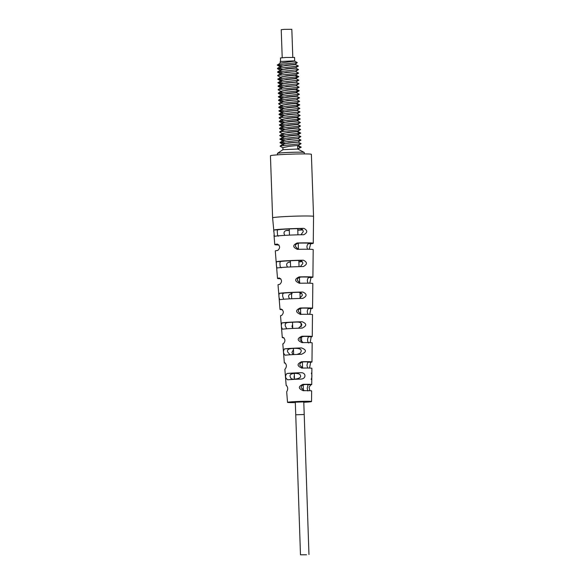 <?xml version="1.0" encoding="UTF-8"?>
<svg xmlns="http://www.w3.org/2000/svg" width="584" height="584" viewBox="0 0 584 584"><rect width="100%" height="100%" fill="white"/><g stroke="black" fill="none" stroke-linecap="round" stroke-linejoin="round"><path stroke-width="0.88" d="M280.809 67.189C276.042 66.379 291.131 64.948 294.796 64.641L297.285 62.605L294.672 61.116L280.086 63.108L277.327 65.196L282.174 65.809M295.373 64.569L293.066 64.831M295.103 61.364L294.343 60.867L280.225 61.495L280.123 63.094M294.789 64.371L286.102 65.247L280.057 66.737M298.402 66.043L295.635 67.78L286.277 68.766L280.181 70.263M281.057 74.241C276.407 73.416 291.087 72.029 295.044 71.701L286.342 72.299L280.305 73.788M295.774 71.569L298.658 73.102L295.876 74.84L286.394 75.832L280.422 77.322M295.278 78.482L297.774 76.708L298.782 76.628L296.008 78.365L286.598 79.358L280.546 80.84M297.285 62.605L277.312 64.853M295.519 64.51L298.409 66.05L277.444 68.372L282.284 69.343M295.76 71.306L298.526 69.569L277.568 71.898L282.401 72.869M298.658 73.109L277.685 75.424L277.823 75.832M280.181 66.656L277.444 68.372M280.933 70.715C276.152 69.912 291.204 68.474 294.92 68.167L295.643 68.036L298.534 69.576M281.181 77.767C276.488 76.942 291.321 75.548 295.168 75.227L295.891 75.088L298.782 76.628M280.539 77.249L277.823 79.3L282.671 79.92M281.546 88.352C276.896 87.527 291.584 86.14 295.533 85.804L296.256 85.665L299.147 87.213L278.174 89.535L278.312 89.943M281.43 84.826C276.648 84.023 291.693 82.585 295.409 82.278L296.132 82.147L299.023 83.687L278.057 86.001L282.89 86.98M280.67 80.767L277.947 82.833L282.78 83.446M281.305 81.293C276.539 80.49 291.54 79.059 295.285 78.752L296.015 78.621L298.899 80.161L277.933 82.483M295.168 75.227L297.774 76.708L277.809 78.957M281.043 94.951L287.087 93.462L296.497 92.469L299.271 90.739L278.298 93.068L283.16 94.031M281.671 91.878C276.984 91.053 291.81 89.659 295.657 89.33L296.38 89.191L299.271 90.732M296.271 85.68L286.832 86.41L280.794 87.892M299.147 87.206L296.373 88.943L286.89 89.943L280.919 91.425M281.035 91.352L278.298 93.068M282.043 102.455C277.393 101.638 292.073 100.244 296.03 99.915L296.752 99.776L299.643 101.317L278.67 103.645L278.809 104.047M281.919 98.93C277.137 98.127 292.19 96.688 295.906 96.389L296.628 96.25L299.519 97.791L278.553 100.112L283.386 101.083M281.159 94.878L278.444 96.937L283.269 97.557M281.795 95.404C277.035 94.593 292.036 93.17 295.781 92.856L296.504 92.725L299.395 94.265L278.429 96.586M299.767 104.85L278.794 107.179L283.656 108.135M282.167 105.989C277.473 105.157 292.307 103.762 296.154 103.441L296.876 103.302L299.767 104.843L296.993 106.58L287.583 107.573L281.532 109.062M296.76 99.791L287.328 100.514L281.284 102.003M299.636 101.317L296.862 103.054L287.379 104.047L281.408 105.536M281.524 105.463L278.794 107.179M282.532 116.566C277.882 115.742 292.569 114.355 296.519 114.019L297.241 113.887L300.132 115.428L279.159 117.749L279.298 118.158M282.415 113.04C277.626 112.237 292.679 110.799 296.395 110.493L297.117 110.361L300.008 111.902L279.043 114.223L283.875 115.194M281.656 108.982L278.933 111.048L283.766 111.661M282.291 109.515C277.524 108.704 292.526 107.281 296.271 106.967L297 106.835L299.884 108.376L278.918 110.697M282.028 123.166L288.073 121.676L297.482 120.691L300.256 118.953L279.283 121.282L284.145 122.246M282.656 120.092C277.969 119.267 292.796 117.873 296.643 117.552L297.365 117.413L300.256 118.953M297.256 113.895L287.817 114.625L281.78 116.107M300.132 115.42L297.358 117.165L287.875 118.158L281.904 119.64M282.021 119.567L279.283 121.282M283.028 130.677C278.378 129.852 293.058 128.465 297.015 128.13L297.738 127.991L300.621 129.531L279.656 131.86L279.794 132.261M282.904 127.144C278.123 126.348 293.175 124.91 296.891 124.604L297.614 124.465L300.504 126.013L279.539 128.327L284.372 129.298M282.145 123.093L279.429 125.151L284.255 125.772M282.78 123.618C278.021 122.808 293.022 121.384 296.767 121.078L297.49 120.939L300.38 122.479L279.415 124.801M300.753 133.064L279.78 135.393L284.642 136.349M283.152 134.203C278.458 133.378 293.292 131.984 297.139 131.655L297.862 131.517L300.753 133.057L297.979 134.794L288.569 135.787L282.517 137.276M297.738 127.728L288.313 128.728L282.269 130.217M300.621 129.531L297.847 131.269L288.365 132.261L282.393 133.751M282.51 133.678L279.78 135.393M283.517 144.781C278.867 143.956 293.555 142.569 297.504 142.24L298.227 142.102L301.118 143.642L280.145 145.963L280.284 146.372M283.401 141.255C278.612 140.452 293.664 139.014 297.38 138.707L298.103 138.576L300.994 140.116L280.028 142.438L284.861 143.408M282.641 137.196L279.918 139.262L284.751 139.883M283.276 137.729C278.51 136.919 293.511 135.495 297.256 135.181L297.986 135.05L300.869 136.59L279.904 138.912M301.118 143.642L298.344 145.38L288.861 146.372L282.882 147.672L282.955 149.672L297.745 149.022L301.242 147.168L300.242 147.248L297.745 149.022L304.22 152.431A13.425 0.591 178 0 0 302.972 152.263A13.425 0.591 178 0 0 288.357 152.446A13.425 0.591 178 0 0 277.458 153.366A13.425 0.591 178 0 0 277.429 153.41L277.48 154.848M301.242 147.168L298.351 145.628L297.628 145.766L300.242 147.248M298.241 142.109L288.803 142.839L282.766 144.328M297.628 145.766L297.745 149.022M298.117 138.583L288.737 139.306L282.641 140.802M304.308 153.906L304.257 152.468A13.425 0.591 178 0 0 304.22 152.431M311.389 154.344A20.491 0.898 178 0 0 309.432 154.023A20.491 0.898 178 0 0 286.423 154.337A20.491 0.898 178 0 0 270.443 155.767L272.611 217.847A20.491 0.898 -2 0 1 288.591 216.408A20.491 0.898 -2 0 1 311.601 216.102A20.491 0.898 -2 0 1 313.557 216.416L311.389 154.344M278.962 244.988A19.257 0.847 -2 0 1 276.612 244.9A19.257 0.847 -2 0 1 274.772 244.608A19.257 0.847 -2 0 1 277.363 244.09C280.211 245.893 280.335 248.01 277.736 250.448A18.965 0.832 178 0 0 275.283 250.945L277.51 278.415A17.703 0.781 -2 0 1 279.371 277.999C282.094 279.78 282.218 281.904 279.751 284.357A17.418 0.766 178 0 0 278.021 284.751L280.013 309.403A16.279 0.715 -2 0 1 281.247 309.082C283.824 310.849 283.955 312.973 281.641 315.44A15.994 0.701 178 0 0 280.524 315.74L282.291 337.574A14.987 0.657 -2 0 1 283.006 337.34C285.393 339.092 285.525 341.217 283.415 343.699A14.695 0.642 178 0 0 282.809 343.91L284.342 362.927A13.826 0.606 -2 0 1 284.663 362.781C286.795 364.511 286.934 366.635 285.094 369.139A13.534 0.591 178 0 0 284.853 369.263L286.167 385.462A12.79 0.562 -2 0 1 286.233 385.404L286.313 385.389M280.787 278.75A17.703 0.781 -2 0 1 279.203 278.685A17.703 0.781 -2 0 1 277.51 278.415M282.474 309.688A16.279 0.715 -2 0 1 281.568 309.651A16.279 0.715 -2 0 1 280.013 309.403M284.014 337.815A14.987 0.657 -2 0 1 283.729 337.8A14.987 0.657 -2 0 1 282.291 337.574M285.423 363.124A13.826 0.606 -2 0 1 284.342 362.927M286.7 385.601A12.79 0.562 -2 0 1 286.167 385.462M286.408 385.411L286.233 385.404C288 387.112 288.153 389.236 286.7 391.762A12.498 0.547 178 0 0 286.678 391.798L287.532 402.361A12.008 0.526 -2 0 1 296.891 401.522A12.008 0.526 -2 0 1 310.389 401.339A12.008 0.526 -2 0 1 311.542 401.522A12.008 0.526 -2 0 1 303.789 402.288M295.322 402.588A12.008 0.526 -2 0 1 288.686 402.544A12.008 0.526 -2 0 1 287.532 402.361M311.542 401.522L311.659 390.93A12.498 0.547 178 0 0 310.462 390.733A12.498 0.547 178 0 0 303.381 390.696C298.154 388.652 298.022 386.535 302.979 384.338A12.79 0.562 -2 0 1 310.505 384.374A12.79 0.562 -2 0 1 311.725 384.571A12.79 0.562 -2 0 1 310.87 384.798L309.067 387.28L309.921 390.711M302.95 390.689L303.381 390.696M311.725 384.571L311.9 368.322A13.534 0.591 178 0 0 310.608 368.11A13.534 0.591 178 0 0 301.986 368.088C296.928 366.058 296.796 363.934 301.599 361.73A13.826 0.606 -2 0 1 310.651 361.744A13.826 0.606 -2 0 1 311.973 361.963A13.826 0.606 -2 0 1 310.673 362.262L309.557 368.066M301.578 368.081L301.986 368.088M311.973 361.963L312.177 342.881A14.695 0.642 178 0 0 310.776 342.655A14.695 0.642 178 0 0 302.257 342.618C296.993 340.567 296.862 338.45 301.862 336.26A14.987 0.657 -2 0 1 310.819 336.296A14.987 0.657 -2 0 1 312.25 336.523A14.987 0.657 -2 0 1 311.199 336.807L310.17 342.625M301.826 342.611L302.257 342.618M312.25 336.523L312.491 314.623A15.994 0.701 178 0 0 310.958 314.374A15.994 0.701 178 0 0 300.526 314.36C295.446 312.323 295.322 310.206 300.147 308.002A16.279 0.715 -2 0 1 311.002 308.016A16.279 0.715 -2 0 1 312.557 308.264A16.279 0.715 -2 0 1 310.943 308.629L309.732 314.323M300.118 314.353L300.526 314.36M312.557 308.264L312.827 283.539A17.418 0.766 178 0 0 311.162 283.269A17.418 0.766 178 0 0 299.541 283.255C294.475 281.225 294.351 279.101 299.161 276.896A17.703 0.781 -2 0 1 311.206 276.904A17.703 0.781 -2 0 1 312.9 277.181A17.703 0.781 -2 0 1 311.038 277.59L309.754 283.211M299.139 283.247L299.541 283.255M312.9 277.181L313.199 249.623A18.965 0.832 178 0 0 311.382 249.332A18.965 0.832 178 0 0 297.533 249.346C292.606 247.324 292.482 245.207 297.161 242.988A19.257 0.847 -2 0 1 311.425 242.966A19.257 0.847 -2 0 1 313.265 243.265A19.257 0.847 -2 0 1 310.673 243.776L309.221 249.251M297.139 249.339L297.533 249.346M303.95 234.724L303.789 234.732A19.63 0.861 178 0 0 274.341 236.367L272.611 217.847M303.789 234.732C307.688 232.549 307.724 230.424 303.884 228.366A19.922 0.876 -2 0 0 273.801 230.038L273.706 231.425M303.286 266.567A18.177 0.796 178 0 0 277.064 268.019C276.32 266.092 276.137 263.983 276.517 261.69A18.469 0.81 -2 0 1 303.388 260.194C307.461 262.238 307.425 264.362 303.286 266.567L303.454 266.559M302.702 298.402A16.717 0.737 178 0 0 279.867 299.672C278.816 297.752 278.626 295.643 279.298 293.343A17.009 0.745 -2 0 1 302.826 292.036C307.199 294.051 307.155 296.176 302.702 298.402L302.884 298.395M302.052 328.12A15.359 0.672 178 0 0 282.583 329.201C281.145 327.303 280.948 325.193 281.992 322.879A15.651 0.686 -2 0 1 302.198 321.755C306.958 323.748 306.907 325.872 302.052 328.12L302.257 328.113M301.344 354.313A14.162 0.62 178 0 0 285.109 355.211C283.196 353.335 282.984 351.225 284.481 348.889A14.454 0.635 -2 0 1 301.534 347.94C306.753 349.904 306.695 352.028 301.344 354.313L301.578 354.298M300.468 379.096A13.03 0.569 178 0 0 287.708 379.804C285.116 377.965 284.882 375.855 287.014 373.483A13.322 0.584 -2 0 1 300.724 372.723C306.381 372.351 306.396 379.228 300.468 379.096L300.745 379.082M313.557 216.416L313.265 243.265M302.694 229.935A19.922 0.876 -2 0 1 297.782 230.184M289.306 230.476A19.922 0.876 -2 0 1 285.978 230.549M302.191 261.69A18.469 0.81 -2 0 1 298.884 261.858M290.416 262.158A18.469 0.81 -2 0 1 288.803 262.187M301.607 293.46A17.009 0.745 -2 0 1 299.993 293.533M291.518 293.832A17.009 0.745 -2 0 1 290.817 293.847M311.323 373.096C312.133 374.906 312.09 377.03 311.184 379.461M308.191 384.725L308.104 384.637A9.249 0.409 178 0 0 307.308 384.549A9.249 0.409 178 0 0 305.753 384.498C302.643 384.637 301.096 385.71 301.118 387.725L304.293 390.681M307.746 368.037L306.972 365.54C307.264 363.482 307.739 362.343 308.388 362.131A10.286 0.453 178 0 0 308.44 362.08A10.286 0.453 178 0 0 307.454 361.927A10.286 0.453 178 0 0 303.892 361.868C301.286 361.978 299.921 363.065 299.782 365.124L302.767 368.073M308.644 342.99C308.199 342.925 307.826 341.954 307.534 340.085C307.753 338.216 308.148 337.077 308.71 336.661A11.454 0.504 178 0 0 308.717 336.647A11.454 0.504 178 0 0 307.622 336.472A11.454 0.504 178 0 0 304.344 336.406C301.344 336.676 299.891 337.756 300.001 339.647L303.118 342.604M301.278 314.345L298.329 311.389C298.212 309.557 299.541 308.462 302.308 308.126A12.746 0.562 178 0 1 307.804 308.191A12.746 0.562 178 0 1 309.024 308.388A12.746 0.562 178 0 1 308.783 308.505C307.885 308.951 307.366 310.089 307.235 311.907L307.936 314.287M300.271 283.24L297.358 280.291C297.234 278.466 298.541 277.378 301.264 277.02A14.169 0.62 178 0 1 308.009 277.079A14.169 0.62 178 0 1 309.367 277.298A14.169 0.62 178 0 1 308.936 277.466C307.965 277.926 307.425 279.057 307.315 280.868L307.98 283.174M298.198 249.332L295.394 246.382C295.314 244.55 296.548 243.455 299.103 243.105A15.724 0.694 178 0 1 308.228 243.148A15.724 0.694 178 0 1 309.732 243.389A15.724 0.694 178 0 1 308.732 243.667C307.607 244.097 307.009 245.229 306.914 247.054L307.527 249.229M278.407 236.14C277.772 235.98 277.444 234.987 277.422 233.169C277.159 231.344 277.291 230.227 277.823 229.811A16.389 0.723 178 0 1 299.862 228.592C302.147 228.84 303.264 229.892 303.198 231.738L300.957 234.768M281.393 267.779C280.481 267.611 280.035 266.625 280.05 264.829C279.751 263.026 279.991 261.902 280.78 261.457A14.928 0.657 178 0 1 299.125 260.435C301.68 260.69 302.906 261.734 302.782 263.567L300.322 266.611M283.685 299.234L282.744 296.482C282.437 294.475 282.846 293.336 283.963 293.08A13.476 0.591 178 0 1 298.154 292.292C300.891 292.38 302.278 293.416 302.315 295.394L299.519 298.468M286.744 328.792L285.335 326.025C284.853 324.178 285.547 323.025 287.408 322.572A12.118 0.533 178 0 1 296.774 322.054C299.993 321.996 301.658 323.01 301.789 325.113L298.49 328.208M284.481 348.889L293 348.414C288.474 348.641 286.722 349.852 287.729 352.043L290.036 354.795M296.986 354.444L300.271 353.189L301.213 351.291C301.534 349.02 298.796 348.064 293 348.414L301.534 347.94M294.358 373.358C298.643 373.344 300.687 374.249 300.49 376.067C301.826 378.308 292.949 380.286 290.993 378.439L290.182 376.644C289.503 374.877 290.898 373.782 294.358 373.358M310.87 384.798L308.104 384.637L307.213 388.083L307.797 390.959M286.985 230.366L287.167 230.359A16.389 0.723 178 0 0 289.306 230.315M297.774 230.023A16.389 0.723 178 0 0 302.57 229.76M286.795 230.381L287.167 230.359C284.897 230.673 283.861 231.738 284.05 233.556L284.744 235.367M289.912 262.004L290.124 261.997A14.928 0.657 178 0 0 290.409 261.997M298.884 261.698A14.928 0.657 178 0 0 302.059 261.53M289.708 262.026L290.124 261.997C287.583 262.34 286.437 263.413 286.686 265.216L287.474 267.092M299.986 293.372A13.476 0.591 178 0 0 301.453 293.299M292.19 293.657C289.569 293.993 288.387 295.066 288.642 296.876L289.54 298.855M292.591 324.492L291.964 326.412L292.715 328.077M293.467 349.677L291.912 352.459L293.007 354.619M294.475 378.454L294.007 377.081L294.373 375.446M282.211 57.692L281.233 29.682L284.269 29.361L291.825 29.309L292.803 57.32M294.694 60.889L294.577 57.466L285.97 57.466L280.459 57.955L280.576 61.386M303.775 401.887L295.307 402.186M300.373 122.479L297.606 124.217L288.248 125.202L282.152 126.692M297.132 110.369L287.751 111.091L281.656 112.581M299.388 94.265L296.621 96.002L287.262 96.98L281.167 98.477M296.146 82.154L286.766 82.877L280.67 84.366M306.527 554.785L300.483 554.8L306.527 554.785M295.774 92.586L298.271 90.819L295.657 89.33M296.263 106.697L298.76 104.93L296.154 103.441M296.76 120.808L299.249 119.034L296.643 117.552M297.249 134.911L299.745 133.145L297.139 131.655M308.732 243.667L310.673 243.776M297.161 242.988L299.103 243.105M308.936 277.466L311.038 277.59M299.161 276.896L301.264 277.02M308.783 308.505L310.943 308.629M300.147 308.002L302.308 308.126M308.71 336.661L311.199 336.807M301.862 336.26L304.344 336.406M308.388 362.131L310.673 362.262M301.599 361.73L303.892 361.868M302.979 384.338L305.753 384.498M273.801 230.038L277.823 229.811M299.862 228.592L303.884 228.366M276.517 261.69L280.78 261.457M299.125 260.435L303.388 260.194M279.298 293.343L283.963 293.08M298.154 292.292L302.826 292.036M281.992 322.879L287.408 322.572M296.774 322.054L302.198 321.755M287.014 373.483L300.724 372.723M295.292 401.909L295.745 414.786L304.22 414.494L303.768 401.609M295.453 63.904L295.533 64.495M280.218 66.729L277.327 65.189M280.342 70.255L277.458 68.715M280.459 73.781L277.582 72.241M280.576 77.3L277.692 75.767M280.451 73.694L277.677 75.424M280.335 70.16L277.568 71.898M280.948 87.797L278.174 89.535M280.831 84.271L278.057 86.001M281.437 101.908L278.663 103.645M281.32 98.375L278.553 100.112M281.926 116.019L279.159 117.749M281.817 112.486L279.043 114.223M282.422 130.123L279.648 131.86M282.306 126.589L279.539 128.327M282.911 144.233L280.145 145.963M282.802 140.7L280.028 142.438M283.043 147.84L280.159 146.307M279.794 135.729L282.678 137.269M300.869 136.583L298.096 138.32M279.918 139.255L282.802 140.795M300.986 140.109L298.22 141.846M280.043 142.781L282.926 144.321M282.97 149.657L277.458 153.366M274.772 244.608L274.005 235.155M282.546 133.736L279.663 132.196M279.298 121.625L282.189 123.158M279.429 125.151L282.313 126.684M300.497 126.005L297.745 128.005M279.553 128.67L282.43 130.21M282.057 119.625L279.174 118.085M278.809 107.514L281.692 109.055M299.884 108.368L297.11 110.106M278.933 111.04L281.817 112.581M300.001 111.894L297.234 113.632M279.057 114.566L281.941 116.107M281.561 105.522L278.678 103.981M278.312 93.411L281.203 94.944M278.444 96.937L281.327 98.47M299.512 97.791L296.745 99.521M278.568 100.455L281.444 101.996M281.072 91.411L278.188 89.87M277.823 79.3L280.707 80.84M298.899 80.154L296.124 81.891M277.947 82.826L280.831 84.366M299.015 83.68L296.249 85.417M278.072 86.352L280.955 87.885M297.731 228.629L297.942 234.834M298.234 243.192L298.453 249.324M298.84 260.442L299.052 266.64M299.431 277.363L299.628 283.043M299.957 292.482L300.161 298.263M300.512 308.432L300.716 314.185M301.03 323.207L301.154 326.799M301.512 337.056L301.687 342.085M302.388 362.043L302.592 368.037M303.184 384.885L303.373 390.419M289.255 228.928L289.474 235.133M290.365 260.734L290.584 266.939M291.474 292.548L291.693 298.745M292.511 322.237L292.73 328.434M293.423 348.392L293.642 354.59M294.299 373.358L294.497 379.155M300.483 554.8L295.745 414.786M308.958 554.523L304.22 414.494"/></g></svg>

